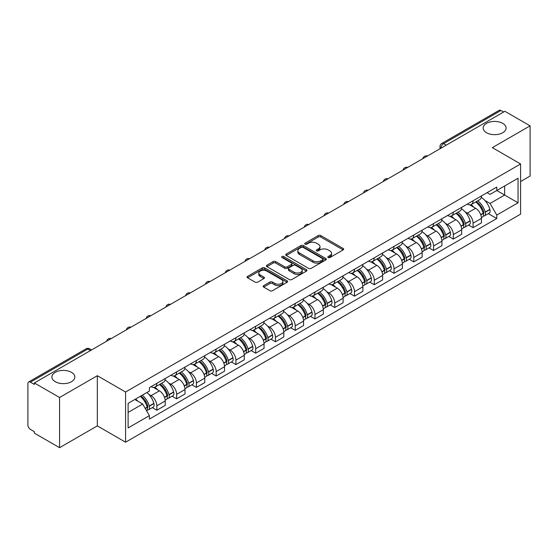 <?xml version="1.0" encoding="UTF-8"?>
<svg xmlns="http://www.w3.org/2000/svg" width="558" height="558" viewBox="0 0 558 558"><rect width="100%" height="100%" fill="white"/><g stroke="black" fill="none" stroke-linecap="round" stroke-linejoin="round"><path stroke-width="0.84" d="M328.195 257.531A1.228 0.711 0 0 0 329.931 257.531L343.142 249.907A1.758 1.018 0 0 0 343.658 249.189A1.758 1.018 0 0 0 343.142 248.47L320.759 235.546A1.758 1.018 0 0 0 318.276 235.546L305.059 243.176A1.228 0.711 0 0 0 304.703 243.679A1.228 0.711 0 0 0 305.059 244.181A1.228 0.711 0 0 0 306.802 244.181L308.511 243.19A5.629 3.25 0 0 1 316.47 243.19L318.339 244.264A5.629 3.25 0 0 1 319.985 246.566A5.629 3.25 0 0 1 318.339 248.861L316.623 249.851A1.228 0.711 0 0 0 316.267 250.354A1.228 0.711 0 0 0 316.623 250.856A1.228 0.711 0 0 0 318.367 250.856L320.076 249.865A5.629 3.25 0 0 1 328.034 249.865L329.904 250.947A5.629 3.25 0 0 1 331.55 253.241A5.629 3.25 0 0 1 329.904 255.543L328.195 256.527A1.228 0.711 0 0 0 327.832 257.029A1.228 0.711 0 0 0 328.195 257.531L328.195 256.527M71.48 372.346A11.467 6.619 0 0 0 58.988 370.91A11.467 6.619 0 0 0 51.908 377.027A11.467 6.619 0 0 0 55.263 381.707A11.467 6.619 0 0 0 67.762 383.144A11.467 6.619 0 0 0 74.842 377.027A11.467 6.619 0 0 0 71.48 372.346M502.737 123.367A11.467 6.619 0 0 0 490.238 121.93A11.467 6.619 0 0 0 483.158 128.047A11.467 6.619 0 0 0 486.52 132.727A11.467 6.619 0 0 0 499.012 134.164A11.467 6.619 0 0 0 506.092 128.047A11.467 6.619 0 0 0 502.737 123.367M263.683 285.661A1.758 1.018 0 0 0 263.167 286.373A1.758 1.018 0 0 0 263.683 287.091L269.96 290.718A1.758 1.018 0 0 0 272.45 290.718L287.126 282.25A1.758 1.018 0 0 0 287.635 281.532A1.758 1.018 0 0 0 287.126 280.814L264.736 267.889A1.758 1.018 0 0 0 262.253 267.889L247.578 276.363A1.758 1.018 0 0 0 247.061 277.082A1.758 1.018 0 0 0 247.578 277.793L255.166 282.174A1.758 1.018 0 0 0 257.65 282.174L263.934 278.554A1.758 1.018 0 0 0 264.443 277.835A1.758 1.018 0 0 0 263.934 277.117L260.168 274.941A4.701 2.713 0 0 1 258.793 273.022A4.701 2.713 0 0 1 261.695 270.511A4.701 2.713 0 0 1 266.822 271.104L281.56 279.607A4.701 2.713 0 0 1 282.934 281.532A4.701 2.713 0 0 1 280.032 284.036A4.701 2.713 0 0 1 274.906 283.45L272.45 282.034A1.758 1.018 0 0 0 269.96 282.034L263.683 285.661L263.683 287.091L269.96 283.492L269.96 282.034M125.578 392.023L97.329 375.708L59.573 397.505L34.359 382.955L504.885 111.293L530.1 125.85L492.344 147.647L520.6 163.961L125.578 392.023L125.578 442.201L520.6 214.139L520.6 163.961M308.637 268.391A1.758 1.018 0 0 0 311.127 268.391L325.795 259.916A1.758 1.018 0 0 0 326.311 259.198A1.758 1.018 0 0 0 325.795 258.487L303.413 245.562A1.758 1.018 0 0 0 300.929 245.562L286.254 254.029A1.758 1.018 0 0 0 285.738 254.748A1.758 1.018 0 0 0 286.254 255.466L308.637 268.391M282.453 257.796A1.228 0.711 0 0 1 283.701 257.97L306.44 271.097L291.785 279.558A1.758 1.018 0 0 1 289.302 279.558L266.912 266.633L266.912 265.196A1.758 1.018 0 0 0 266.403 265.915A1.758 1.018 0 0 0 266.912 266.633M266.912 265.196L273.197 261.569A1.758 1.018 0 0 1 275.68 261.569L284.761 266.815A1.758 1.018 0 0 0 287.244 266.815L291.416 264.408A1.758 1.018 0 0 0 291.932 263.69A1.758 1.018 0 0 0 291.416 262.971L281.964 257.517A1.228 0.711 0 0 1 281.602 257.015A1.228 0.711 0 0 1 282.362 256.352A1.228 0.711 0 0 1 283.701 256.506L306.461 269.647A1.758 1.018 0 0 1 306.977 270.365A1.758 1.018 0 0 1 306.461 271.083L306.461 269.647M59.573 397.505L59.573 447.683L34.359 433.134L34.359 431.669L30.432 429.402A3.585 2.072 -120 0 1 27.9 425.008L27.9 383.611A3.585 2.072 -120 0 1 28.639 381.972L86.03 348.834A3.585 2.072 60 0 1 87.822 349.015L30.432 382.146A3.585 2.072 -120 0 0 28.639 381.972M520.6 181.517L530.1 176.028L530.1 125.85M59.573 447.683L97.329 425.887L125.578 442.201M34.359 382.955L34.359 384.413L30.432 382.146M446.233 145.164L443.568 143.629A3.585 2.072 60 0 0 441.776 143.448L499.173 110.317A3.585 2.072 60 0 1 500.958 110.491L443.568 143.629A3.585 2.072 120 0 0 441.036 148.016L441.036 148.163M503.623 112.025L500.958 110.491M473.086 200.754A8.244 4.757 60 0 1 471.384 204.451L479.747 199.624A8.244 4.757 -120 0 0 481.449 195.921M465.156 211.894L467.262 213.114A8.244 4.757 60 0 1 473.086 223.207L481.449 218.38A8.244 4.757 -120 0 0 475.625 208.287L469.641 204.828M481.449 218.38L481.449 222.844L473.086 227.671L468.553 225.048M471.384 204.451A8.244 4.757 60 0 1 467.325 204.082M473.086 223.207L473.086 227.671M453.326 212.159A8.244 4.757 60 0 1 451.617 215.862L459.98 211.036A8.244 4.757 -120 0 0 461.689 207.332M448.792 236.459L453.326 239.082L461.689 234.248L461.689 229.791A8.244 4.757 -120 0 0 455.858 219.699L449.874 216.239M451.617 215.862A8.244 4.757 60 0 1 447.565 215.493M445.389 223.305L447.495 224.525A8.244 4.757 60 0 1 453.326 234.618L453.326 239.082M433.559 223.57A8.244 4.757 60 0 1 431.857 227.273L440.22 222.447A8.244 4.757 -120 0 0 441.922 218.743M429.025 247.871L433.559 250.486L441.922 245.66L441.922 241.202A8.244 4.757 -120 0 0 436.098 231.11L430.113 227.65M431.857 227.273A8.244 4.757 60 0 1 427.798 226.897M425.628 234.716L427.735 235.936A8.244 4.757 60 0 1 433.559 246.029L433.559 250.486M413.799 234.981A8.244 4.757 60 0 1 412.09 238.684L420.453 233.858A8.244 4.757 -120 0 0 422.162 230.154M409.265 259.282L413.799 261.897L422.162 257.071L422.162 252.614A8.244 4.757 -120 0 0 416.331 242.514L410.346 239.061M412.09 238.684A8.244 4.757 60 0 1 408.038 238.308M405.861 246.127L407.968 247.347A8.244 4.757 60 0 1 413.799 257.44L413.799 261.897M394.032 246.392A8.244 4.757 60 0 1 392.33 250.096L400.686 245.269A8.244 4.757 -120 0 0 402.395 241.565M389.498 270.693L394.032 273.308L402.395 268.482L402.395 264.025A8.244 4.757 -120 0 0 396.571 253.925L390.586 250.472M392.33 250.096A8.244 4.757 60 0 1 388.27 249.719M386.101 257.538L388.208 258.752A8.244 4.757 60 0 1 394.032 268.851L394.032 273.308M374.272 257.803A8.244 4.757 60 0 1 372.563 261.507L380.926 256.673A8.244 4.757 -120 0 0 382.635 252.976M369.738 282.104L374.272 284.719L382.635 279.893L382.635 275.429A8.244 4.757 -120 0 0 376.803 265.336L370.819 261.883M372.563 261.507A8.244 4.757 60 0 1 368.51 261.13M366.334 268.949L368.44 270.163A8.244 4.757 60 0 1 374.272 280.262L374.272 284.719M354.504 269.214A8.244 4.757 60 0 1 352.802 272.911L361.159 268.084A8.244 4.757 -120 0 0 362.867 264.387M349.971 293.515L354.504 296.131L362.867 291.304L362.867 286.84A8.244 4.757 -120 0 0 357.043 276.747L351.059 273.294M352.802 272.911A8.244 4.757 60 0 1 348.743 272.541M346.574 280.36L348.68 281.574A8.244 4.757 60 0 1 354.504 291.667L354.504 296.131M334.744 280.625A8.244 4.757 60 0 1 333.035 284.322L341.398 279.495A8.244 4.757 -120 0 0 343.107 275.798M330.21 304.926L334.744 307.542L343.107 302.715L343.107 298.251A8.244 4.757 -120 0 0 337.276 288.158L331.292 284.706M333.035 284.322A8.244 4.757 60 0 1 328.983 283.952M326.807 291.771L328.913 292.985A8.244 4.757 60 0 1 334.744 303.078L334.744 307.542M314.977 292.036A8.244 4.757 60 0 1 313.275 295.733L321.631 290.906A8.244 4.757 -120 0 0 323.34 287.21M310.443 316.337L314.977 318.953L323.34 314.126L323.34 309.662A8.244 4.757 -120 0 0 317.516 299.569L311.531 296.117M313.275 295.733A8.244 4.757 60 0 1 309.216 295.363M307.046 303.182L309.153 304.396A8.244 4.757 60 0 1 314.977 314.489L314.977 318.953M295.217 303.447A8.244 4.757 60 0 1 293.508 307.144L301.871 302.317A8.244 4.757 -120 0 0 303.58 298.621M290.683 327.748L295.217 330.364L303.58 325.537L303.58 321.073A8.244 4.757 -120 0 0 297.749 310.98L291.764 307.521M293.508 307.144A8.244 4.757 60 0 1 289.456 306.774M287.279 314.586L289.386 315.807A8.244 4.757 60 0 1 295.217 325.9L295.217 330.364M275.45 314.858A8.244 4.757 60 0 1 273.748 318.555L282.104 313.729A8.244 4.757 -120 0 0 283.813 310.032M270.916 339.152L275.45 341.775L283.813 336.948L283.813 332.484A8.244 4.757 -120 0 0 277.989 322.391L272.004 318.932M273.748 318.555A8.244 4.757 60 0 1 269.688 318.186M267.519 325.998L269.626 327.218A8.244 4.757 60 0 1 275.45 337.311L275.45 341.775M255.69 326.27A8.244 4.757 60 0 1 253.981 329.966L262.344 325.14A8.244 4.757 -120 0 0 264.053 321.436M251.156 350.564L255.69 353.186L264.053 348.359L264.053 343.895A8.244 4.757 -120 0 0 258.221 333.803L252.237 330.343M253.981 329.966A8.244 4.757 60 0 1 249.928 329.597M247.752 337.409L249.858 338.629A8.244 4.757 60 0 1 255.69 348.722L255.69 353.186M235.922 337.674A8.244 4.757 60 0 1 234.221 341.377L242.577 336.551A8.244 4.757 -120 0 0 244.285 332.847M231.389 361.975L235.922 364.597L244.285 359.764L244.285 355.306A8.244 4.757 -120 0 0 238.461 345.214L232.477 341.754M234.221 341.377A8.244 4.757 60 0 1 230.161 341.008M227.992 348.82L230.098 350.04A8.244 4.757 60 0 1 235.922 360.133L235.922 364.597M216.162 349.085A8.244 4.757 60 0 1 214.453 352.789L222.816 347.962A8.244 4.757 -120 0 0 224.525 344.258M211.628 373.386L216.162 376.001L224.525 371.175L224.525 366.718A8.244 4.757 -120 0 0 218.694 356.625L212.71 353.165M214.453 352.789A8.244 4.757 60 0 1 210.401 352.412M208.225 360.231L210.331 361.451A8.244 4.757 60 0 1 216.162 371.544L216.162 376.001M196.395 360.496A8.244 4.757 60 0 1 194.693 364.2L203.049 359.373A8.244 4.757 -120 0 0 204.758 355.669M191.861 384.797L196.395 387.412L204.758 382.586L204.758 378.129A8.244 4.757 -120 0 0 198.934 368.029L192.949 364.576M194.693 364.2A8.244 4.757 60 0 1 190.634 363.823M188.464 371.642L190.571 372.863A8.244 4.757 60 0 1 196.395 382.955L196.395 387.412M176.635 371.907A8.244 4.757 60 0 1 174.926 375.611L183.289 370.777A8.244 4.757 -120 0 0 184.998 367.08M172.101 396.208L176.635 398.824L184.998 393.997L184.998 389.533A8.244 4.757 -120 0 0 179.167 379.44L173.182 375.987M174.926 375.611A8.244 4.757 60 0 1 170.874 375.234M168.697 383.053L170.804 384.267A8.244 4.757 60 0 1 176.635 394.366L176.635 398.824M156.868 383.318A8.244 4.757 60 0 1 155.166 387.022L163.522 382.188A8.244 4.757 -120 0 0 165.231 378.491M152.334 407.619L156.868 410.235L165.231 405.408L165.231 400.944A8.244 4.757 -120 0 0 159.407 390.851L153.422 387.398M155.166 387.022A8.244 4.757 60 0 1 151.106 386.645M148.937 394.464L151.044 395.678A8.244 4.757 60 0 1 156.868 405.778L156.868 410.235M487.085 192.67L490.064 194.386L518.061 178.225L504.634 185.974L504.634 195.049L490.064 203.461L484.916 200.482M128.11 412.432L142.681 404.02L149.398 415.647L128.11 427.937L128.11 403.357L149.398 391.074L149.398 387.636L496.78 187.076L496.78 190.508L518.061 202.798L496.78 215.088L490.064 203.461M518.061 178.225L518.061 202.798M149.398 415.647L149.398 419.086L496.78 218.527L496.78 215.088M97.329 375.708L97.329 425.887M142.681 404.02L134.827 399.486M488.32 213.637L496.78 218.527M328.683 257.705L329.904 257.001A5.629 3.25 0 0 0 331.55 254.706L331.55 253.241M319.985 246.566L319.985 248.031A5.629 3.25 0 0 1 318.339 250.326L317.118 251.03M343.142 248.47L343.142 249.907L320.759 237.011A1.758 1.018 0 0 0 318.276 237.011L305.554 244.355M325.774 259.93L303.413 247.027A1.758 1.018 0 0 0 300.929 247.027L286.275 255.48M322.691 259.707A1.228 0.711 0 0 0 323.047 259.198A1.228 0.711 0 0 0 322.691 258.696L303.043 247.354A1.228 0.711 0 0 0 301.299 247.354L299.5 248.394A5.629 3.25 0 0 0 297.846 250.695A5.629 3.25 0 0 0 299.5 252.99L312.926 260.746A5.629 3.25 0 0 0 320.885 260.746L322.691 259.707L322.691 261.165A1.228 0.711 0 0 0 323.047 260.663L323.047 259.198M297.846 250.695L297.846 252.153A5.629 3.25 0 0 0 299.5 254.455L299.5 252.99M322.691 261.165L320.885 262.211A5.629 3.25 0 0 1 312.926 262.211L299.5 254.455M266.94 266.647L273.197 263.034L273.197 261.569M291.932 263.69L291.932 265.155A1.758 1.018 0 0 1 291.416 265.866L287.244 268.272A1.758 1.018 0 0 1 284.761 268.272L275.68 263.034A1.758 1.018 0 0 0 273.197 263.034M294.178 272.248A4.701 2.713 0 0 0 299.304 272.841A4.701 2.713 0 0 0 302.213 270.33A4.701 2.713 0 0 0 300.832 268.412L295.642 265.413A1.758 1.018 0 0 0 293.152 265.413L288.988 267.819A1.758 1.018 0 0 0 288.472 268.538A1.758 1.018 0 0 0 288.988 269.256L294.178 272.248L294.178 273.713A4.701 2.713 0 0 0 299.304 274.299A4.701 2.713 0 0 0 302.213 271.795L302.213 270.33M288.472 268.538L288.472 269.995A1.758 1.018 0 0 0 288.988 270.714L288.988 269.256M294.178 273.713L288.988 270.714M282.934 281.532L282.934 282.99A4.701 2.713 0 0 1 280.032 285.501A4.701 2.713 0 0 1 274.906 284.915L272.45 283.492A1.758 1.018 0 0 0 269.96 283.492M258.793 273.022L258.793 274.487A4.701 2.713 0 0 0 260.168 276.405L260.168 274.941M263.906 278.561L260.168 276.405M287.098 282.264L264.736 269.354A1.758 1.018 0 0 0 262.253 269.354L247.599 277.807M476.197 201.668A11.286 6.515 60 0 1 476.26 201.703A11.286 6.515 60 0 1 483.681 211.831L483.751 212.068A2.197 1.269 60 0 1 483.402 213.791A2.197 1.269 60 0 1 483.354 213.812M475.709 201.954A13.615 7.861 60 0 1 483.186 213.191L483.256 213.421A4.527 2.609 60 0 1 482.544 216.978L481.415 217.627M483.312 215.974A4.527 2.609 -120 0 0 484.567 215.806A4.527 2.609 -120 0 0 485.286 212.256L485.216 212.019A13.615 7.861 -120 0 0 477.732 200.782M481.282 197.372A13.615 7.861 60 0 1 489.84 209.348L489.91 209.585A4.527 2.609 60 0 1 489.192 213.135L484.567 215.806M471.064 204.612A13.615 7.861 60 0 1 473.902 207.297M480.529 207.311L482.258 208.315M456.437 213.079A11.286 6.515 60 0 1 456.493 213.114A11.286 6.515 60 0 1 463.921 223.242L463.984 223.479A2.197 1.269 60 0 1 463.642 225.202A2.197 1.269 60 0 1 463.593 225.223M455.942 213.365A13.615 7.861 60 0 1 463.426 224.602L463.489 224.832A4.527 2.609 60 0 1 462.777 228.389L461.654 229.038M463.552 227.385A4.527 2.609 -120 0 0 464.807 227.218A4.527 2.609 -120 0 0 465.518 223.667L465.456 223.43A13.615 7.861 -120 0 0 457.972 212.193M461.515 208.783A13.615 7.861 60 0 1 470.08 220.759L470.143 220.996A4.527 2.609 60 0 1 469.431 224.546L464.807 227.218M451.296 216.023A13.615 7.861 60 0 1 454.142 218.701M460.762 218.722L462.498 219.726M436.67 224.49A11.286 6.515 60 0 1 436.733 224.525A11.286 6.515 60 0 1 444.154 234.653L444.224 234.883A2.197 1.269 60 0 1 443.875 236.613A2.197 1.269 60 0 1 443.826 236.634M436.182 224.776A13.615 7.861 60 0 1 443.659 236.013L443.729 236.243A4.527 2.609 60 0 1 443.017 239.794L441.887 240.449M443.784 238.796A4.527 2.609 -120 0 0 445.04 238.629A4.527 2.609 -120 0 0 445.758 235.071L445.689 234.841A13.615 7.861 -120 0 0 438.204 223.605M441.755 220.194A13.615 7.861 60 0 1 450.313 232.17L450.383 232.407A4.527 2.609 60 0 1 449.664 235.957L445.04 238.629M431.536 227.434A13.615 7.861 60 0 1 434.375 230.112M441.001 230.133L442.731 231.138M416.91 235.901A11.286 6.515 60 0 1 416.965 235.936A11.286 6.515 60 0 1 424.394 246.064L424.457 246.294A2.197 1.269 60 0 1 424.115 248.017A2.197 1.269 60 0 1 424.066 248.045M416.414 236.187A13.615 7.861 60 0 1 423.899 247.424L423.961 247.654A4.527 2.609 60 0 1 423.25 251.205L422.127 251.86M424.024 250.207A4.527 2.609 -120 0 0 425.28 250.04A4.527 2.609 -120 0 0 425.991 246.483L425.928 246.252A13.615 7.861 -120 0 0 418.444 235.016M421.988 231.605A13.615 7.861 60 0 1 430.553 243.581L430.616 243.818A4.527 2.609 60 0 1 429.904 247.368L425.28 250.04M411.769 238.838A13.615 7.861 60 0 1 414.615 241.523M421.234 241.544L422.971 242.549M397.143 247.313A11.286 6.515 60 0 1 397.205 247.347A11.286 6.515 60 0 1 404.627 257.475L404.696 257.705A2.197 1.269 60 0 1 404.348 259.428A2.197 1.269 60 0 1 404.299 259.456M396.654 247.599A13.615 7.861 60 0 1 404.132 258.835L404.201 259.065A4.527 2.609 60 0 1 403.49 262.616L402.36 263.264M404.257 261.618A4.527 2.609 -120 0 0 405.513 261.451A4.527 2.609 -120 0 0 406.231 257.894L406.161 257.663A13.615 7.861 -120 0 0 398.677 246.427M402.227 243.016A13.615 7.861 60 0 1 410.786 254.992L410.855 255.229A4.527 2.609 60 0 1 410.137 258.779L405.513 261.451M392.009 250.249A13.615 7.861 60 0 1 394.848 252.934M401.474 252.955L403.204 253.96M377.382 258.724A11.286 6.515 60 0 1 377.438 258.752A11.286 6.515 60 0 1 384.867 268.886L384.929 269.116A2.197 1.269 60 0 1 384.588 270.839A2.197 1.269 60 0 1 384.539 270.867M376.887 259.01A13.615 7.861 60 0 1 384.371 270.239L384.434 270.477A4.527 2.609 60 0 1 383.723 274.027L382.6 274.675M384.497 273.029A4.527 2.609 -120 0 0 385.752 272.855A4.527 2.609 -120 0 0 386.464 269.305L386.401 269.075A13.615 7.861 -120 0 0 378.917 257.838M382.46 254.42A13.615 7.861 60 0 1 391.019 266.403L391.088 266.633A4.527 2.609 60 0 1 390.377 270.191L385.752 272.855M372.242 261.66A13.615 7.861 60 0 1 375.088 264.346M381.707 264.366L383.444 265.364M357.615 270.135A11.286 6.515 60 0 1 357.678 270.163A11.286 6.515 60 0 1 365.099 280.297L365.169 280.528A2.197 1.269 60 0 1 364.82 282.25A2.197 1.269 60 0 1 364.772 282.278M357.127 270.421A13.615 7.861 60 0 1 364.604 281.651L364.674 281.888A4.527 2.609 60 0 1 363.962 285.438L362.833 286.087M364.73 284.44A4.527 2.609 -120 0 0 365.985 284.266A4.527 2.609 -120 0 0 366.704 280.716L366.634 280.486A13.615 7.861 -120 0 0 359.15 269.249M362.7 265.831A13.615 7.861 60 0 1 371.258 277.814L371.328 278.044A4.527 2.609 60 0 1 370.61 281.602L365.985 284.266M352.482 273.071A13.615 7.861 60 0 1 355.32 275.757M361.947 275.778L363.676 276.775M337.855 281.546A11.286 6.515 60 0 1 337.911 281.574A11.286 6.515 60 0 1 345.339 291.701L345.402 291.939A2.197 1.269 60 0 1 345.06 293.661A2.197 1.269 60 0 1 345.011 293.689M337.36 281.825A13.615 7.861 60 0 1 344.844 293.062L344.907 293.299A4.527 2.609 60 0 1 344.195 296.849L343.072 297.498M344.97 295.852A4.527 2.609 -120 0 0 346.225 295.677A4.527 2.609 -120 0 0 346.936 292.127L346.874 291.89A13.615 7.861 -120 0 0 339.39 280.66M342.933 277.242A13.615 7.861 60 0 1 351.491 289.225L351.561 289.456A4.527 2.609 60 0 1 350.849 293.006L346.225 295.677M332.714 284.482A13.615 7.861 60 0 1 335.56 287.168M342.18 287.189L343.916 288.186M318.088 292.957A11.286 6.515 60 0 1 318.151 292.985A11.286 6.515 60 0 1 325.572 303.113L325.642 303.35A2.197 1.269 60 0 1 325.293 305.073A2.197 1.269 60 0 1 325.244 305.1M317.6 293.236A13.615 7.861 60 0 1 325.077 304.473L325.147 304.71A4.527 2.609 60 0 1 324.428 308.26L323.305 308.909M325.202 307.263A4.527 2.609 -120 0 0 326.458 307.088A4.527 2.609 -120 0 0 327.176 303.538L327.107 303.301A13.615 7.861 -120 0 0 319.622 292.071M323.173 288.653A13.615 7.861 60 0 1 331.731 300.636L331.801 300.867A4.527 2.609 60 0 1 331.082 304.417L326.458 307.088M312.954 295.893A13.615 7.861 60 0 1 315.793 298.579M322.419 298.593L324.149 299.597M298.328 304.361A11.286 6.515 60 0 1 298.384 304.396A11.286 6.515 60 0 1 305.812 314.524L305.875 314.761A2.197 1.269 60 0 1 305.533 316.484A2.197 1.269 60 0 1 305.484 316.512M297.832 304.647A13.615 7.861 60 0 1 305.317 315.884L305.379 316.121A4.527 2.609 60 0 1 304.668 319.671L303.545 320.32M305.442 318.667A4.527 2.609 -120 0 0 306.698 318.499A4.527 2.609 -120 0 0 307.409 314.949L307.346 314.712A13.615 7.861 -120 0 0 299.862 303.475M303.406 300.065A13.615 7.861 60 0 1 311.964 312.041L312.034 312.278A4.527 2.609 60 0 1 311.322 315.828L306.698 318.499M293.187 307.305A13.615 7.861 60 0 1 296.033 309.99M302.652 310.004L304.389 311.008M278.561 315.772A11.286 6.515 60 0 1 278.623 315.807A11.286 6.515 60 0 1 286.045 325.935L286.115 326.172A2.197 1.269 60 0 1 285.766 327.895A2.197 1.269 60 0 1 285.717 327.923M278.072 316.058A13.615 7.861 60 0 1 285.55 327.295L285.619 327.525A4.527 2.609 60 0 1 284.901 331.082L283.778 331.731M285.675 330.078A4.527 2.609 -120 0 0 286.931 329.911A4.527 2.609 -120 0 0 287.649 326.36L287.579 326.123A13.615 7.861 -120 0 0 280.095 314.886M283.645 311.476A13.615 7.861 60 0 1 292.204 323.452L292.273 323.689A4.527 2.609 60 0 1 291.555 327.239L286.931 329.911M273.427 318.716A13.615 7.861 60 0 1 276.266 321.401M282.892 321.415L284.622 322.419M258.8 327.183A11.286 6.515 60 0 1 258.856 327.218A11.286 6.515 60 0 1 266.285 337.346L266.347 337.583A2.197 1.269 60 0 1 266.006 339.306A2.197 1.269 60 0 1 265.957 339.327M258.305 327.469A13.615 7.861 60 0 1 265.789 338.706L265.852 338.936A4.527 2.609 60 0 1 265.141 342.493L264.018 343.142M265.915 341.489A4.527 2.609 -120 0 0 267.17 341.322A4.527 2.609 -120 0 0 267.882 337.771L267.819 337.534A13.615 7.861 -120 0 0 260.335 326.297M263.878 322.887A13.615 7.861 60 0 1 272.437 334.863L272.506 335.1A4.527 2.609 60 0 1 271.795 338.65L267.17 341.322M253.66 330.127A13.615 7.861 60 0 1 256.506 332.812M263.125 332.826L264.862 333.83M239.033 338.594A11.286 6.515 60 0 1 239.096 338.629A11.286 6.515 60 0 1 246.517 348.757L246.587 348.994A2.197 1.269 60 0 1 246.238 350.717A2.197 1.269 60 0 1 246.19 350.738M238.545 338.88A13.615 7.861 60 0 1 246.022 350.117L246.092 350.347A4.527 2.609 60 0 1 245.374 353.905L244.251 354.553M246.148 352.9A4.527 2.609 -120 0 0 247.403 352.733A4.527 2.609 -120 0 0 248.122 349.182L248.052 348.945A13.615 7.861 -120 0 0 240.568 337.709M244.118 334.298A13.615 7.861 60 0 1 252.676 346.274L252.746 346.511A4.527 2.609 60 0 1 252.028 350.061L247.403 352.733M233.9 341.538A13.615 7.861 60 0 1 236.738 344.216M243.365 344.237L245.095 345.242M219.273 350.006A11.286 6.515 60 0 1 219.329 350.04A11.286 6.515 60 0 1 226.757 360.168L226.82 360.398A2.197 1.269 60 0 1 226.478 362.121A2.197 1.269 60 0 1 226.429 362.149M218.778 350.291A13.615 7.861 60 0 1 226.262 361.528L226.325 361.758A4.527 2.609 60 0 1 225.613 365.309L224.49 365.964M226.388 364.311A4.527 2.609 -120 0 0 227.643 364.144A4.527 2.609 -120 0 0 228.355 360.587L228.292 360.356A13.615 7.861 -120 0 0 220.808 349.12M224.351 345.709A13.615 7.861 60 0 1 232.909 357.685L232.979 357.922A4.527 2.609 60 0 1 232.268 361.472L227.643 364.144M214.132 352.942A13.615 7.861 60 0 1 216.978 355.627M223.598 355.648L225.334 356.653M199.506 361.417A11.286 6.515 60 0 1 199.569 361.451A11.286 6.515 60 0 1 206.99 371.579L207.06 371.809A2.197 1.269 60 0 1 206.711 373.532A2.197 1.269 60 0 1 206.662 373.56M199.018 361.703A13.615 7.861 60 0 1 206.495 372.939L206.565 373.169A4.527 2.609 60 0 1 205.846 376.72L204.723 377.368M206.62 375.722A4.527 2.609 -120 0 0 207.876 375.555A4.527 2.609 -120 0 0 208.594 371.998L208.525 371.767A13.615 7.861 -120 0 0 201.04 360.531M204.591 357.12A13.615 7.861 60 0 1 213.149 369.096L213.219 369.333A4.527 2.609 60 0 1 212.5 372.884L207.876 375.555M194.372 364.353A13.615 7.861 60 0 1 197.211 367.038M203.837 367.059L205.567 368.064M179.746 372.828A11.286 6.515 60 0 1 179.802 372.863A11.286 6.515 60 0 1 187.23 382.99L187.293 383.22A2.197 1.269 60 0 1 186.951 384.943A2.197 1.269 60 0 1 186.902 384.971M179.251 373.114A13.615 7.861 60 0 1 186.735 384.343L186.797 384.581A4.527 2.609 60 0 1 186.086 388.131L184.963 388.78M186.86 387.133A4.527 2.609 -120 0 0 188.116 386.966A4.527 2.609 -120 0 0 188.827 383.409L188.764 383.179A13.615 7.861 -120 0 0 181.28 371.942M184.824 368.531A13.615 7.861 60 0 1 193.382 380.507L193.452 380.737A4.527 2.609 60 0 1 192.74 384.295L188.116 386.966M174.605 375.764A13.615 7.861 60 0 1 177.451 378.45M184.07 378.47L185.807 379.475M159.979 384.239A11.286 6.515 60 0 1 160.041 384.267A11.286 6.515 60 0 1 167.463 394.401L167.533 394.632A2.197 1.269 60 0 1 167.184 396.354A2.197 1.269 60 0 1 167.135 396.382M159.49 384.525A13.615 7.861 60 0 1 166.968 395.755L167.037 395.992A4.527 2.609 60 0 1 166.319 399.542L165.196 400.191M167.093 398.545A4.527 2.609 -120 0 0 168.349 398.37A4.527 2.609 -120 0 0 169.067 394.82L168.997 394.59A13.615 7.861 -120 0 0 161.513 383.353M165.063 379.935A13.615 7.861 60 0 1 173.622 391.918L173.691 392.148A4.527 2.609 60 0 1 172.973 395.706L168.349 398.37M154.845 387.175A13.615 7.861 60 0 1 157.684 389.861M164.31 389.882L166.04 390.879M140.825 396.02A11.286 6.515 60 0 1 147.703 405.812L147.765 406.043A2.197 1.269 60 0 1 147.424 407.765A2.197 1.269 60 0 1 147.375 407.793M140.253 396.347A13.615 7.861 60 0 1 147.207 407.166L147.27 407.403A4.527 2.609 60 0 1 146.649 410.897M147.333 409.956A4.527 2.609 -120 0 0 148.588 409.781A4.527 2.609 -120 0 0 149.3 406.231L149.237 406.001A13.615 7.861 -120 0 0 142.283 395.183M146.907 392.511A13.615 7.861 60 0 1 153.855 403.329L153.924 403.56A4.527 2.609 60 0 1 153.213 407.117L148.588 409.781M135.629 399.019A13.615 7.861 60 0 1 137.924 401.272M144.543 401.293L146.28 402.29M441.162 148.086L441.036 148.016A3.585 2.072 0 0 1 439.99 146.552L439.99 148.77M176.635 394.366L184.998 389.533M196.395 382.955L204.758 378.129M216.162 371.544L224.525 366.718M235.922 360.133L244.285 355.306M255.69 348.722L264.053 343.895M275.45 337.311L283.813 332.484M295.217 325.9L303.58 321.073M314.977 314.489L323.34 309.662M334.744 303.078L343.107 298.251M354.504 291.667L362.867 286.84M374.272 280.262L382.635 275.429M394.032 268.851L402.395 264.025M413.799 257.44L422.162 252.614M433.559 246.029L441.922 241.202M453.326 234.618L461.689 229.791M156.868 405.778L165.231 400.944M151.044 395.678L159.407 390.851M170.804 384.267L179.167 379.44M190.571 372.863L198.934 368.029M210.331 361.451L218.694 356.625M230.098 350.04L238.461 345.214M249.858 338.629L258.221 333.803M269.626 327.218L277.989 322.391M289.386 315.807L297.749 310.98M309.153 304.396L317.516 299.569M328.913 292.985L337.276 288.158M348.68 281.574L357.043 276.747M368.44 270.163L376.803 265.336M388.208 258.752L396.571 253.925M407.968 247.347L416.331 242.514M427.735 235.936L436.098 231.11M447.495 224.525L455.858 219.699M467.262 213.114L475.625 208.287M427.135 156.191A3.585 2.072 120 0 0 425.552 157.105M407.368 167.602A3.585 2.072 120 0 0 405.785 168.516M387.608 179.006A3.585 2.072 120 0 0 386.024 179.92M367.841 190.417A3.585 2.072 120 0 0 366.257 191.331M348.08 201.829A3.585 2.072 120 0 0 346.497 202.742M328.313 213.24A3.585 2.072 120 0 0 326.73 214.153M308.553 224.651A3.585 2.072 120 0 0 306.97 225.565M288.786 236.062A3.585 2.072 120 0 0 287.203 236.976M269.026 247.473A3.585 2.072 120 0 0 267.442 248.387M249.259 258.884A3.585 2.072 120 0 0 247.675 259.798M229.498 270.295A3.585 2.072 120 0 0 227.915 271.209M209.731 281.706A3.585 2.072 120 0 0 208.148 282.62M189.971 293.117A3.585 2.072 120 0 0 188.388 294.024M170.204 304.522A3.585 2.072 120 0 0 168.621 305.435M150.444 315.933A3.585 2.072 120 0 0 148.86 316.846M130.677 327.344A3.585 2.072 120 0 0 129.093 328.257M110.916 338.755A3.585 2.072 120 0 0 109.333 339.669M90.487 350.55L87.822 349.015A3.585 2.072 120 0 1 89.615 348.834A3.585 3.585 0 0 0 86.03 348.834M329.904 257.001L329.904 255.543M316.623 250.856L316.623 249.851M318.339 250.326L318.339 248.861M305.059 244.181L305.059 243.176M318.276 237.011L318.276 235.546M320.759 237.011L320.759 235.546M286.254 255.466L286.254 254.029M300.929 247.027L300.929 245.562M303.413 247.027L303.413 245.562M325.795 259.916L325.795 258.487M312.926 262.211L312.926 260.746M320.885 262.211L320.885 260.746M275.68 263.034L275.68 261.569M284.761 268.272L284.761 266.815M287.244 268.272L287.244 266.815M291.416 265.866L291.416 264.408M283.701 257.97L283.701 256.506M272.45 283.492L272.45 282.034M274.906 284.915L274.906 283.45M263.934 278.554L263.934 277.117M247.578 277.793L247.578 276.363M262.253 269.354L262.253 267.889M264.736 269.354L264.736 267.889M287.126 282.25L287.126 280.814M480.78 214.851L483.256 213.421M485.286 212.256L489.91 209.585M485.216 212.019L489.84 209.348M483.186 213.17L483.856 212.786M480.696 214.628L483.186 213.191M461.013 226.262L463.489 224.832M465.518 223.667L470.143 220.996M465.456 223.43L470.08 220.759M460.929 226.039L464.096 224.197M441.252 237.673L443.729 236.243M445.758 235.071L450.383 232.407M445.689 234.841L450.313 232.17M441.169 237.45L444.328 235.602M421.485 249.084L423.961 247.654M425.991 246.483L430.616 243.818M425.928 246.252L430.553 243.581M423.892 247.403L424.568 247.013M421.402 248.861L423.899 247.424M401.725 260.495L404.201 259.065M406.231 257.894L410.855 255.229M406.161 257.663L410.786 254.992M404.132 258.814L404.801 258.424M401.641 260.272L404.132 258.835M381.958 271.906L384.434 270.477M386.464 269.305L391.088 266.633M386.401 269.075L391.019 266.403M384.364 270.225L385.041 269.835M381.874 271.683L384.371 270.239M362.198 283.318L364.674 281.888M366.704 280.716L371.328 278.044M366.634 280.486L371.258 277.814M362.114 283.094L365.274 281.246M342.431 294.729L344.907 293.299M346.936 292.127L351.561 289.456M346.874 291.89L351.491 289.225M342.347 294.505L345.514 292.657M322.67 306.14L325.147 304.71M327.176 303.538L331.801 300.867M327.107 303.301L331.731 300.636M322.587 305.917L325.746 304.068M302.903 317.551L305.379 316.121M307.409 314.949L312.034 312.278M307.346 314.712L311.964 312.041M305.31 315.87L305.986 315.479M302.82 317.321L305.317 315.884M283.143 328.962L285.619 327.525M287.649 326.36L292.273 323.689M287.579 326.123L292.204 323.452M285.55 327.281L286.219 326.89M283.059 328.732L285.55 327.295M263.376 340.366L265.852 338.936M267.882 337.771L272.506 335.1M267.819 337.534L272.437 334.863M265.782 338.685L266.459 338.301M263.292 340.143L265.789 338.706M243.616 351.777L246.092 350.347M248.122 349.182L252.746 346.511M248.052 348.945L252.676 346.274M243.532 351.554L246.692 349.713M223.849 363.188L226.325 361.758M228.355 360.587L232.979 357.922M228.292 360.356L232.909 357.685M223.765 362.965L226.932 361.117M204.089 374.599L206.565 373.169M208.594 371.998L213.219 369.333M208.525 371.767L213.149 369.096M206.495 372.918L207.164 372.528M204.005 374.376L206.495 372.939M184.321 386.01L186.797 384.581M188.827 383.409L193.452 380.737M188.764 383.179L193.382 380.507M186.728 384.329L187.404 383.939M184.238 385.787L186.735 384.343M164.561 397.422L167.037 395.992M169.067 394.82L173.691 392.148M168.997 394.59L173.622 391.918M166.968 395.741L167.637 395.35M164.477 397.198L166.968 395.755M145.296 408.547L147.27 407.403M149.3 406.231L153.924 403.56M149.237 406.001L153.855 403.329M145.178 408.337L147.877 406.761M427.435 156.01A3.585 3.585 0 0 0 422.838 158.667M407.675 167.421A3.585 3.585 0 0 0 403.071 170.078M387.908 178.832A3.585 3.585 0 0 0 383.311 181.489M368.147 190.243A3.585 3.585 0 0 0 363.544 192.901M348.38 201.654A3.585 3.585 0 0 0 343.784 204.312M328.62 213.065A3.585 3.585 0 0 0 324.017 215.723M308.853 224.476A3.585 3.585 0 0 0 304.256 227.127M289.093 235.888A3.585 3.585 0 0 0 284.489 238.538M269.326 247.299A3.585 3.585 0 0 0 264.729 249.949M249.566 258.71A3.585 3.585 0 0 0 244.962 261.36M229.798 270.121A3.585 3.585 0 0 0 225.202 272.771M210.038 281.525A3.585 3.585 0 0 0 205.435 284.182M190.271 292.936A3.585 3.585 0 0 0 185.674 295.594M170.511 304.347A3.585 3.585 0 0 0 165.907 307.005M150.744 315.758A3.585 3.585 0 0 0 146.147 318.416M130.984 327.169A3.585 3.585 0 0 0 126.38 329.827M111.216 338.58A3.585 3.585 0 0 0 106.62 341.238M91.533 349.943L89.615 348.834M441.776 143.448A3.585 3.585 0 0 0 439.99 146.552"/></g></svg>
